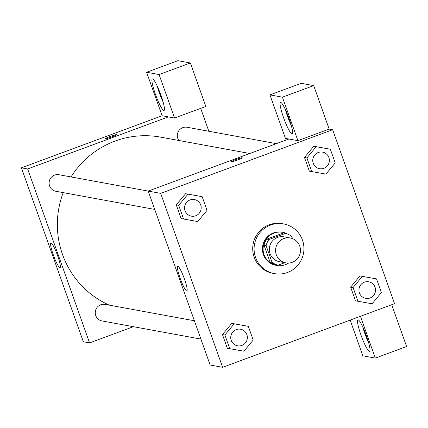 <?xml version="1.0" encoding="UTF-8"?>
<svg xmlns="http://www.w3.org/2000/svg" width="428" height="428" viewBox="0 0 428 428"><rect width="100%" height="100%" fill="white"/><g stroke="black" fill="none" stroke-linecap="round" stroke-linejoin="round"><path stroke-width="0.64" d="M283.801 238.567A12.637 12.455 -79.6 0 1 300.274 252.675A12.637 12.455 -79.6 0 1 275.6 251.509A12.637 12.455 -79.6 0 1 283.801 238.567M285.744 262.851L279.505 261.711A12.637 12.455 -79.6 0 1 277.563 237.422A12.637 12.455 -79.6 0 1 284.069 236.855L290.302 238M278.136 265.173L276.055 264.793A16.307 16.077 -79.6 0 1 269.966 261.92L264.044 245.281L266.12 245.661L272.048 262.305A16.307 16.077 -79.6 0 0 278.136 265.173L284.85 262.69M292.345 238.556L291.527 236.261A16.307 16.077 -79.6 0 0 285.439 233.388L268.987 239.477A16.307 16.077 -79.6 0 0 266.12 245.661M285.439 233.388L283.357 233.009L266.906 239.097L268.987 239.477M264.044 245.281A16.307 16.077 -79.6 0 1 266.906 239.097M293.105 238.867A16.847 16.606 100.4 0 0 291.95 237.454M287.68 234.084A16.847 16.606 100.4 0 0 263.37 245.902A16.847 16.606 100.4 0 0 288.67 263.033M276.67 265.472L275.974 265.344A16.847 16.606 -79.6 0 1 273.385 232.96A16.847 16.606 -79.6 0 1 282.057 232.206L282.748 232.329M269.966 261.92L272.048 262.305M270.571 225.053A25.268 24.915 -79.6 0 1 283.577 223.919A25.268 24.915 -79.6 0 1 303.516 253.269A25.268 24.915 -79.6 0 1 274.455 273.626A25.268 24.915 -79.6 0 1 254.173 250.942A25.268 24.915 -79.6 0 1 270.571 225.053M274.455 273.626L273.069 273.374A25.268 24.915 -79.6 0 1 252.788 250.685A25.268 24.915 -79.6 0 1 269.185 224.802A25.268 24.915 -79.6 0 1 282.191 223.667L283.577 223.919M313.767 146.253L327.923 148.778L313.761 146.269L304.474 157.456L309.353 171.152L325.938 174.105L335.226 162.918L330.352 149.222L316.19 146.713L306.903 157.9L311.777 171.596M320.706 173.179L323.515 173.677M185.575 193.697L199.737 196.222L185.57 193.713L176.282 204.9L181.162 218.596L197.747 221.549L207.034 210.362L202.16 196.666L187.999 194.157L178.711 205.344L183.585 219.04M192.514 220.618L195.323 221.121M376.522 278.89L359.932 275.937L350.65 287.124L355.524 300.82L350.65 287.124L359.921 275.926L362.361 276.381L353.073 287.568L357.947 301.264L372.114 303.768L381.401 292.586L376.522 278.89L362.361 276.381M394.579 303.671L332.642 129.727L160.677 193.37L222.619 367.31L394.579 303.671M231.746 323.359L245.907 325.885L231.741 323.381L222.458 334.568L227.332 348.258L243.923 351.211L253.21 340.025L248.331 326.334L234.169 323.825L224.882 335.012L229.756 348.702M238.685 350.286L241.494 350.789M288.905 139.009L297.909 140.662L282.426 97.177L269.956 94.888L285.439 138.372L288.905 139.009L148.206 191.081L210.143 365.025L222.619 367.31M366.55 336.157A16.847 2.434 69.7 0 1 369.626 351.447A16.847 2.434 69.7 0 1 361.5 336.494A16.847 2.434 69.7 0 1 357.931 319.85A16.847 2.434 69.7 0 1 366.55 336.157M350.152 320.112L362.864 355.802L375.335 358.092L360.451 316.297M362.719 326.778A16.847 2.434 -110.3 0 0 368.749 343.069M367.053 337.59A12.637 1.824 69.7 0 1 364.998 332.048M375.335 358.092L406.6 346.52L391.716 304.725M186.678 290.933A13.113 1.894 69.7 0 1 180.327 278.756A13.113 1.894 69.7 0 1 177.743 266.328A13.113 1.894 69.7 0 1 184.067 277.965A13.113 1.894 69.7 0 1 186.843 290.922A13.113 1.894 69.7 0 1 186.678 290.933M148.206 191.081L160.677 193.37M242.243 157.798A5.789 0.487 -19.6 0 0 242.162 157.75A5.789 0.487 160.4 0 1 242.243 157.793A5.789 0.487 160.4 0 1 236.952 160.195A5.789 0.487 160.4 0 1 231.329 161.677A5.789 0.487 160.4 0 1 236.224 159.419A5.789 0.487 160.4 0 1 242.157 157.75A5.789 0.487 -19.6 0 0 236.235 159.419A5.789 0.487 -19.6 0 0 231.329 161.682M297.909 140.662L329.18 129.09L332.642 129.727M289.13 118.727A16.847 2.434 69.7 0 1 292.206 134.018A16.847 2.434 69.7 0 1 284.08 119.064A16.847 2.434 69.7 0 1 280.511 102.42A16.847 2.434 69.7 0 1 289.13 118.727M285.299 109.354A16.847 2.434 -110.3 0 0 291.329 125.645M289.628 120.161A12.637 1.824 69.7 0 1 287.579 114.618M329.18 129.09L313.692 85.605L301.221 83.316L269.956 94.888M282.426 97.177L313.692 85.605M71.048 176.935A88.441 87.194 -79.6 0 1 115.025 141.09A88.441 87.194 -79.6 0 1 160.548 137.121L249.77 153.492M109.365 305.164A88.441 87.194 -79.6 0 1 63.226 192.632M148.211 191.097L58.925 174.715A8.421 8.303 100.4 0 0 49.124 183.719A8.421 8.303 100.4 0 0 55.886 191.284L154.738 209.42M178.829 140.475A8.421 8.303 -79.6 0 1 187.116 127.271L276.376 143.648M200.909 339.083L102.057 320.952A8.421 8.303 -79.6 0 1 100.762 304.757A8.421 8.303 -79.6 0 1 105.095 304.378L194.382 320.759M200.684 108.37L208.837 131.257M168.332 116.892L174.571 118.032L159.088 74.547L146.611 72.262L162.1 115.747L168.332 116.892L27.638 168.958L89.575 342.903L133.37 326.692M159.088 74.547L190.353 62.975L177.877 60.69L146.611 72.262M190.353 62.975L205.836 106.465L174.571 118.032M161.436 96.642A12.637 1.824 69.7 0 1 159.387 91.1M157.108 85.835A16.847 2.434 -110.3 0 0 163.138 102.126M160.939 95.209A16.847 2.434 69.7 0 1 164.015 110.499A16.847 2.434 69.7 0 1 155.888 95.546A16.847 2.434 69.7 0 1 152.32 78.902A16.847 2.434 69.7 0 1 160.939 95.209M162.1 115.747L21.4 167.819L83.337 341.758L89.575 342.903M59.872 267.666A13.113 1.894 69.7 0 1 53.521 255.489A13.113 1.894 69.7 0 1 50.937 243.061A13.113 1.894 69.7 0 1 57.261 254.703A13.113 1.894 69.7 0 1 60.038 267.655A13.113 1.894 69.7 0 1 59.872 267.666M21.4 167.819L27.638 168.958M116.475 134.724A5.789 0.487 -19.6 0 0 116.395 134.676A5.789 0.487 160.4 0 1 116.475 134.718A5.789 0.487 160.4 0 1 111.184 137.126A5.789 0.487 160.4 0 1 105.566 138.608A5.789 0.487 160.4 0 1 110.461 136.345A5.789 0.487 160.4 0 1 116.395 134.676A5.789 0.487 -19.6 0 0 110.472 136.345A5.789 0.487 -19.6 0 0 105.566 138.608M191.359 216.14L191.353 216.135A8.421 8.303 -79.6 0 1 191.353 216.135A8.421 8.303 -79.6 0 1 190.059 199.946A8.421 8.303 -79.6 0 1 194.392 199.566A8.421 8.303 -79.6 0 1 194.398 199.566L194.398 199.571A8.421 8.303 -79.6 0 1 201.048 209.351A8.421 8.303 -79.6 0 1 184.596 208.575A8.421 8.303 -79.6 0 1 194.398 199.571M199.737 196.222L202.16 196.666M185.57 193.713L187.999 194.157M181.162 218.596L176.282 204.9L178.711 205.344M237.524 345.803L237.529 345.803A8.421 8.303 -79.6 0 1 236.235 329.614A8.421 8.303 -79.6 0 1 240.563 329.234A8.421 8.303 -79.6 0 1 240.568 329.234A8.421 8.303 -79.6 0 1 247.218 339.019A8.421 8.303 -79.6 0 1 237.529 345.803A8.421 8.303 -79.6 0 1 237.524 345.803A8.421 8.303 -79.6 0 1 236.229 329.614A8.421 8.303 -79.6 0 1 240.568 329.234L240.568 329.234M245.907 325.885L248.331 326.334M231.741 323.381L234.169 323.825M227.332 348.258L222.458 334.568L224.882 335.012M319.545 168.696L319.55 168.696A8.421 8.303 -79.6 0 1 318.255 152.507A8.421 8.303 -79.6 0 1 322.584 152.127A8.421 8.303 -79.6 0 1 322.589 152.127A8.421 8.303 -79.6 0 1 329.239 161.907A8.421 8.303 -79.6 0 1 319.55 168.696L319.545 168.696A8.421 8.303 -79.6 0 1 318.25 152.502A8.421 8.303 -79.6 0 1 322.589 152.127L322.589 152.127M327.923 148.778L330.352 149.222M313.761 146.269L316.19 146.713M309.353 171.152L304.474 157.456L306.903 157.9M365.715 298.359L365.721 298.359A8.421 8.303 -79.6 0 1 364.426 282.17A8.421 8.303 -79.6 0 1 368.754 281.79A8.421 8.303 -79.6 0 1 368.759 281.79A8.421 8.303 -79.6 0 1 375.41 291.575A8.421 8.303 -79.6 0 1 365.721 298.359A8.421 8.303 -79.6 0 1 365.715 298.359A8.421 8.303 -79.6 0 1 364.421 282.17A8.421 8.303 -79.6 0 1 368.759 281.79L368.759 281.79M350.65 287.124L353.073 287.568M355.524 300.82L357.947 301.264"/></g></svg>
